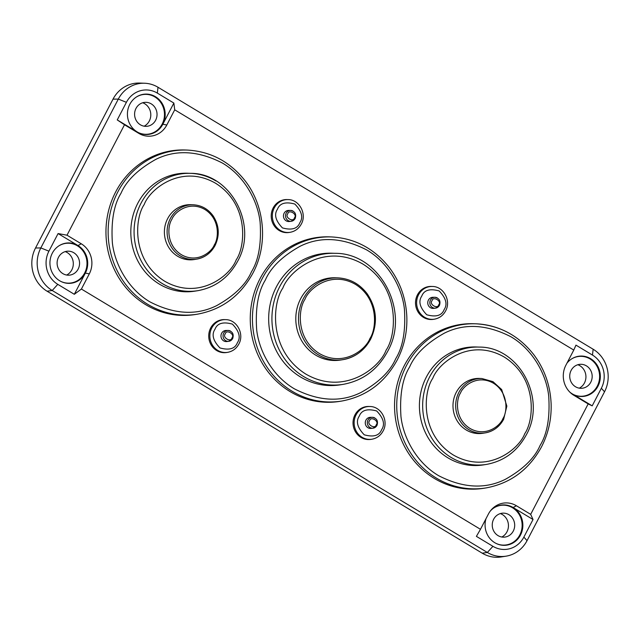 <?xml version="1.0" encoding="UTF-8"?>
<svg xmlns="http://www.w3.org/2000/svg" width="640" height="640" viewBox="0 0 640 640"><rect width="100%" height="100%" fill="white"/><g stroke="black" fill="none" stroke-linecap="round" stroke-linejoin="round"><path stroke-width="0.96" d="M227.632 352.344L226.632 352.504A16.552 15.464 -93.6 0 1 211.528 345.528A16.552 15.464 -93.6 0 1 210.672 328A16.552 15.464 -93.6 0 1 224.584 319.608L225.6 319.64A16.448 15.368 -93.6 0 0 211.768 327.984A16.448 15.368 -93.6 0 0 212.624 345.408A16.448 15.368 -93.6 0 0 227.632 352.344C232.592 351.416 236.32 348.664 238.816 344.096C244.6 334.08 236.888 319.56 225.6 319.64M434.416 319.176L433.416 319.336A16.552 15.464 -93.6 0 1 418.312 312.36A16.552 15.464 -93.6 0 1 417.456 294.832A16.552 15.464 -93.6 0 1 431.368 286.432L432.384 286.472A16.448 15.368 -93.6 0 0 418.552 294.816A16.448 15.368 -93.6 0 0 419.408 312.24A16.448 15.368 -93.6 0 0 434.416 319.176C439.376 318.24 443.104 315.496 445.6 310.928C451.384 300.912 443.672 286.392 432.384 286.472M290.12 232.304L289.12 232.464A16.552 15.464 -93.6 0 1 274.016 225.488A16.552 15.464 -93.6 0 1 273.16 207.96A16.552 15.464 -93.6 0 1 287.08 199.568L288.088 199.6A16.448 15.368 -93.6 0 0 274.256 207.944A16.448 15.368 -93.6 0 0 275.112 225.368A16.448 15.368 -93.6 0 0 290.12 232.304C295.08 231.376 298.816 228.624 301.304 224.056C307.088 214.04 299.376 199.52 288.088 199.6M371.928 439.216L370.92 439.376A16.552 15.464 -93.6 0 1 355.824 432.392A16.552 15.464 -93.6 0 1 354.968 414.872A16.552 15.464 -93.6 0 1 368.88 406.472L369.896 406.512A16.448 15.368 -93.6 0 0 356.064 414.856A16.448 15.368 -93.6 0 0 356.92 432.28A16.448 15.368 -93.6 0 0 371.928 439.216C376.888 438.28 380.616 435.536 383.112 430.968C388.896 420.952 381.184 406.432 369.896 406.512M197.424 314.184L195.456 314.504A82.76 77.312 -93.6 0 1 119.96 279.6A82.76 77.312 -93.6 0 1 115.656 191.968A82.76 77.312 -93.6 0 1 185.248 150L187.24 150.072A82.56 77.128 -93.6 0 0 117.816 191.936A82.56 77.128 -93.6 0 0 122.112 279.368A82.56 77.128 -93.6 0 0 197.424 314.184C221.928 309.624 240.424 295.936 252.928 273.104C268.248 244.552 265 206.256 245.096 180.792C229.936 161.64 210.656 151.392 187.24 150.072M486.016 487.928C510.512 483.368 529.016 469.672 541.52 446.848C548.472 433.328 551.664 418.832 551.104 403.368C550.224 385.128 544.416 368.856 533.688 354.536C518.528 335.376 499.248 325.136 475.832 323.808A82.56 77.128 -93.6 0 0 406.408 365.68A82.56 77.128 -93.6 0 0 436.48 478.16A82.56 77.128 -93.6 0 0 486.016 487.928L484.04 488.248A82.76 77.312 -93.6 0 1 434.392 478.456A82.76 77.312 -93.6 0 1 397.264 384.032A82.76 77.312 -93.6 0 1 473.84 323.736L475.832 323.808A82.56 77.128 -93.6 0 1 511.288 334.448M341.72 401.056L339.752 401.376A82.76 77.312 -93.6 0 1 264.256 366.472A82.76 77.312 -93.6 0 1 259.952 278.84A82.76 77.312 -93.6 0 1 329.544 236.864L331.536 236.936A82.56 77.128 -93.6 0 0 262.112 278.808A82.56 77.128 -93.6 0 0 266.408 366.232A82.56 77.128 -93.6 0 0 341.72 401.056C366.216 396.496 384.72 382.8 397.224 359.976C404.176 346.456 407.376 331.96 406.816 316.496C405.928 298.264 400.12 281.984 389.392 267.664C374.232 248.512 354.952 238.264 331.536 236.936M81.408 289.048L74.312 294.296L85.344 273.104A20.224 18.888 -93.6 0 1 61.224 281.592A20.224 18.888 -93.6 0 1 59.656 280.752A20.224 18.888 -93.6 0 1 59.008 245.792A20.224 18.888 -93.6 0 1 77.984 245.552L58.08 233.568L67.008 235.2L81.272 243.792A22.072 20.616 -93.6 0 1 89.312 273.856L81.408 289.048L480.472 529.304L488.376 514.112A22.072 20.616 -93.6 0 1 491 510.168A22.072 20.616 -93.6 0 1 516.416 505.76L530.68 514.352L588.168 403.912L573.904 395.328A22.072 20.616 -93.6 0 1 570.432 392.704A22.072 20.616 -93.6 0 1 565.864 365.256L573.776 350.064L174.712 109.816L166.8 125.008A22.072 20.616 -93.6 0 1 138.768 133.352L124.496 124.768L67.008 235.2M61.024 281.496A19.976 18.664 86.4 0 0 85.104 272.096A19.976 18.664 86.4 0 0 77.384 245.792A19.976 18.664 86.4 0 0 58.816 245.912M124.496 124.768L117.24 119.92L137.144 131.896A20.224 18.888 -93.6 0 1 136.488 96.944A20.224 18.888 -93.6 0 1 155.464 96.704A20.224 18.888 -93.6 0 1 162.832 124.248L173.864 103.056L174.712 109.816M138.512 132.648A19.976 18.664 86.4 0 0 162.592 123.24A19.976 18.664 86.4 0 0 154.864 96.944A19.976 18.664 86.4 0 0 136.304 97.064M566.952 363.168A20.224 18.888 -93.6 0 1 571.632 358.912A20.224 18.888 -93.6 0 1 594.536 361.808A20.224 18.888 -93.6 0 1 597.976 386.224A20.224 18.888 -93.6 0 1 573.848 394.712A20.224 18.888 -93.6 0 1 572.288 393.872L592.192 405.856L588.168 403.912M569.768 392.064A20.224 18.888 86.4 0 0 572.288 393.872L573.904 395.328M573.648 394.616A19.976 18.664 86.4 0 0 597.28 386.128A19.976 18.664 86.4 0 0 593.968 362.096A19.976 18.664 86.4 0 0 571.44 359.032M530.68 514.352L533.024 519.504L513.12 507.52A20.224 18.888 -93.6 0 1 520.896 534.248A20.224 18.888 -93.6 0 1 496.368 543.56A20.224 18.888 -93.6 0 1 494.8 542.72A20.224 18.888 -93.6 0 1 486 518.68M516.416 505.76L513.12 507.52A20.224 18.888 86.4 0 0 494.144 507.76A20.224 18.888 86.4 0 0 490.424 510.896M496.168 543.464A19.976 18.664 86.4 0 0 520.248 534.064A19.976 18.664 86.4 0 0 512.52 507.76A19.976 18.664 86.4 0 0 493.96 507.88M232.6 338.584A5.464 5.104 -93.6 0 1 228.704 341.328L226.744 341.552A5.56 5.192 -93.6 0 1 221.12 334.64A5.56 5.192 -93.6 0 1 226.056 330.464L228.032 330.44A5.464 5.104 -93.6 0 1 230.608 331.144M439.384 305.416A5.464 5.104 -93.6 0 1 435.488 308.16L433.528 308.376A5.56 5.192 -93.6 0 1 427.904 301.472A5.56 5.192 -93.6 0 1 432.84 297.296L434.816 297.272A5.464 5.104 -93.6 0 1 437.392 297.976M295.088 218.544A5.464 5.104 -93.6 0 1 291.192 221.288L289.232 221.512A5.56 5.192 -93.6 0 1 283.608 214.6A5.56 5.192 -93.6 0 1 288.544 210.424L290.52 210.4A5.464 5.104 -93.6 0 1 293.096 211.104M376.896 425.456A5.464 5.104 -93.6 0 1 373 428.2L371.04 428.416A5.56 5.192 -93.6 0 1 365.416 421.512A5.56 5.192 -93.6 0 1 370.352 417.336L372.328 417.312A5.464 5.104 -93.6 0 1 374.904 418.016M197.896 290.664C215.44 287.4 228.68 277.6 237.616 261.28C258.424 225.208 230.656 172.952 190.616 173.352A59.016 55.136 -93.6 0 0 140.984 203.28A59.016 55.136 -93.6 0 0 162.48 283.68A59.016 55.136 -93.6 0 0 197.896 290.664L194.952 291.136A59.312 55.408 -93.6 0 1 159.368 284.12A59.312 55.408 -93.6 0 1 132.76 216.456A59.312 55.408 -93.6 0 1 187.64 173.24L190.616 173.352A59.016 55.136 -93.6 0 1 215.96 180.96M486.48 464.408L483.544 464.88A59.312 55.408 -93.6 0 1 429.44 439.864A59.312 55.408 -93.6 0 1 426.36 377.064A59.312 55.408 -93.6 0 1 476.232 346.984L479.208 347.088A59.016 55.136 -93.6 0 0 429.576 377.024A59.016 55.136 -93.6 0 0 432.648 439.512A59.016 55.136 -93.6 0 0 486.48 464.408C504.024 461.136 517.264 451.344 526.208 435.016C547.016 398.952 519.24 346.696 479.208 347.088M343.2 384.352L340.264 384.832A66.208 61.848 -93.6 0 1 279.872 356.904A66.208 61.848 -93.6 0 1 276.424 286.8A66.208 61.848 -93.6 0 1 332.096 253.224L335.072 253.328A65.912 61.576 -93.6 0 0 279.648 286.76A65.912 61.576 -93.6 0 0 283.072 356.552A65.912 61.576 -93.6 0 0 343.2 384.352C362.784 380.704 377.568 369.768 387.544 351.544C410.792 311.248 379.768 252.88 335.072 253.328M66.672 275.048A12.688 11.856 86.4 0 0 71.824 269.848A12.688 11.856 86.4 0 0 65.216 251.608M78.152 269.096A12.016 11.224 -93.6 0 1 70.096 275.056A12.016 11.224 -93.6 0 1 59.136 269.992A12.016 11.224 -93.6 0 1 58.512 257.272A12.016 11.224 -93.6 0 1 68.616 251.176A12.016 11.224 -93.6 0 1 78.152 269.096M144.16 126.2A12.688 11.856 86.4 0 0 149.312 121A12.688 11.856 86.4 0 0 142.704 102.76M155.632 120.248A12.016 11.224 -93.6 0 1 147.584 126.208A12.016 11.224 -93.6 0 1 136.624 121.144A12.016 11.224 -93.6 0 1 135.992 108.424A12.016 11.224 -93.6 0 1 146.096 102.328A12.016 11.224 -93.6 0 1 155.632 120.248M579.296 388.168A12.688 11.856 86.4 0 0 584.448 382.968A12.688 11.856 86.4 0 0 577.84 364.728M590.776 382.216A12.016 11.224 -93.6 0 1 582.72 388.176A12.016 11.224 -93.6 0 1 571.76 383.112A12.016 11.224 -93.6 0 1 571.136 370.392A12.016 11.224 -93.6 0 1 581.24 364.296A12.016 11.224 -93.6 0 1 590.776 382.216M501.808 537.016A12.688 11.856 86.4 0 0 506.968 531.824A12.688 11.856 86.4 0 0 500.36 513.584M513.288 531.064A12.016 11.224 -93.6 0 1 505.232 537.032A12.016 11.224 -93.6 0 1 494.272 531.96A12.016 11.224 -93.6 0 1 493.648 519.24A12.016 11.224 -93.6 0 1 503.752 513.144A12.016 11.224 -93.6 0 1 513.288 531.064M214.992 245.56A27.344 25.544 -93.6 0 1 196.656 259.136L194.224 259.536A27.584 25.768 -93.6 0 1 169.056 247.896A27.584 25.768 -93.6 0 1 167.624 218.688A27.584 25.768 -93.6 0 1 190.824 204.696L193.288 204.784A27.344 25.544 -93.6 0 0 170.296 218.656A27.344 25.544 -93.6 0 0 171.72 247.608A27.344 25.544 -93.6 0 0 196.656 259.136C204.792 257.624 210.928 253.088 215.072 245.52C219.888 235.248 219.224 225.344 213.08 215.8C208.04 208.944 201.44 205.272 193.288 204.784M503.576 419.304A27.344 25.544 -93.6 0 1 485.248 432.88L482.816 433.272A27.584 25.768 -93.6 0 1 457.648 421.64A27.584 25.768 -93.6 0 1 456.216 392.432A27.584 25.768 -93.6 0 1 479.408 378.44L481.88 378.528A27.344 25.544 -93.6 0 0 458.88 392.392A27.344 25.544 -93.6 0 0 460.304 421.352A27.344 25.544 -93.6 0 0 485.248 432.88C493.384 431.368 499.52 426.824 503.656 419.264L506.856 406.104L501.672 389.544L492.944 381.64L481.88 378.528M370.56 339.216A41.136 38.432 -93.6 0 1 342.984 359.648L340.544 360.04A41.376 38.656 -93.6 0 1 302.8 342.584A41.376 38.656 -93.6 0 1 300.648 298.768A41.376 38.656 -93.6 0 1 335.44 277.784L337.904 277.872A41.136 38.432 -93.6 0 0 303.32 298.736A41.136 38.432 -93.6 0 0 305.456 342.296A41.136 38.432 -93.6 0 0 342.984 359.648C355.192 357.376 364.408 350.552 370.64 339.176C378 323.4 376.856 308.272 367.2 293.8C359.624 283.88 349.864 278.568 337.904 277.872M89.312 273.856L85.344 273.104A20.224 18.888 86.4 0 0 77.984 245.552L81.272 243.792M117.24 119.92L126.4 102.32L118.32 99.08L40.832 247.928A31.24 29.184 86.4 0 0 52.216 290.496L487.352 552.464A31.24 29.184 86.4 0 0 506.096 556.16A31.24 29.184 86.4 0 0 527.04 540.648L604.528 391.792A31.24 29.184 86.4 0 0 593.144 349.232L158.008 87.264A31.24 29.184 86.4 0 0 144.592 83.24A31.24 29.184 86.4 0 0 118.32 99.08L113.016 99.152L35.528 248A31.72 29.64 86.4 0 0 47.08 291.216L482.224 553.184A31.72 29.64 86.4 0 0 501.256 556.936L506.096 556.16M35.528 248L40.832 247.928L48.92 251.168L58.08 233.568M138.768 133.352L137.144 131.896A20.224 18.888 86.4 0 0 138.712 132.744A20.224 18.888 86.4 0 0 162.832 124.248L166.8 125.008M573.776 350.064L575.952 345.128L592.48 355.072A24.352 22.752 -93.6 0 1 601.352 388.256L592.192 405.856M126.4 102.32A24.352 22.752 -93.6 0 1 157.344 93.104L173.864 103.056M533.024 519.504L523.864 537.104A24.352 22.752 -93.6 0 1 492.928 546.312L476.4 536.368L480.472 529.304M74.312 294.296L57.784 284.344L52.216 290.496L47.08 291.216M48.92 251.168A24.352 22.752 86.4 0 0 57.784 284.344M144.592 83.24L139.688 83.064A31.72 29.64 86.4 0 0 113.016 99.152M237.352 342.76C235.056 348.776 229.256 350.504 219.96 347.936C213.064 340.752 211.4 334.536 214.968 329.28C217.264 323.264 223.064 321.536 232.368 324.104C239.264 331.288 240.92 337.504 237.352 342.76M444.136 309.592C441.84 315.608 436.04 317.336 426.744 314.768C419.848 307.584 418.184 301.368 421.752 296.112C424.048 290.096 429.848 288.368 439.152 290.936C446.048 298.12 447.704 304.336 444.136 309.592M299.84 222.72C297.544 228.736 291.744 230.464 282.448 227.904C275.552 220.712 273.888 214.496 277.456 209.24C279.752 203.224 285.552 201.496 294.856 204.064C301.752 211.248 303.416 217.472 299.84 222.72M381.648 429.632C379.352 435.648 373.552 437.376 364.248 434.808C357.36 427.624 355.696 421.408 359.264 416.152C361.56 410.136 367.36 408.408 376.664 410.976C383.552 418.16 385.216 424.376 381.648 429.632M251.464 271.776C246.048 284.368 234.472 295.64 216.728 305.592C196.624 315.632 174.408 314.416 150.088 301.96C127.8 288.904 114.616 263.704 112.368 242.76C110.976 221.296 113.864 204.784 121.016 193.24C126.432 180.64 138.008 169.368 155.752 159.416C175.856 149.384 198.072 150.592 222.4 163.048C244.68 176.104 257.872 201.304 260.112 222.248C261.504 243.72 258.624 260.224 251.464 271.776M540.056 445.512C534.64 458.112 523.064 469.384 505.32 479.336C485.216 489.368 463 488.16 438.672 475.704C416.392 462.648 403.2 437.448 400.96 416.504C399.568 395.032 402.448 378.528 409.608 366.976C415.016 354.384 426.6 343.112 444.344 333.16C464.448 323.12 486.656 324.336 510.984 336.792C533.272 349.848 546.456 375.048 548.704 395.992C550.096 417.456 547.208 433.968 540.056 445.512M395.76 358.64C390.344 371.24 378.768 382.512 361.024 392.464C340.92 402.496 318.704 401.288 294.384 388.832C272.096 375.776 258.904 350.576 256.664 329.632C255.272 308.168 258.16 291.656 265.312 280.112C270.728 267.512 282.304 256.24 300.048 246.288C320.152 236.256 342.368 237.464 366.688 249.92C388.976 262.976 402.168 288.176 404.408 309.12C405.8 330.584 402.912 347.096 395.76 358.64M228.704 341.328A5.464 5.104 -93.6 0 1 223.672 333.208A5.464 5.104 -93.6 0 1 228.032 330.44C232.504 331.344 234.056 334.04 232.688 338.544L228.704 341.328M231.952 337.88C230.944 342.808 221.896 337.368 225.28 333.856C226.288 328.928 235.336 334.376 231.952 337.88M435.488 308.16A5.464 5.104 -93.6 0 1 430.456 300.04A5.464 5.104 -93.6 0 1 434.816 297.272C439.288 298.176 440.84 300.872 439.472 305.376L435.488 308.16M438.736 304.712C437.728 309.64 428.68 304.192 432.064 300.688C433.072 295.76 442.12 301.2 438.736 304.712M291.192 221.288A5.464 5.104 -93.6 0 1 286.16 213.168A5.464 5.104 -93.6 0 1 290.52 210.4C294.992 211.304 296.544 214 295.176 218.504L291.192 221.288M294.44 217.84C293.432 222.768 284.384 217.328 287.768 213.824C288.776 208.888 297.824 214.336 294.44 217.84M373 428.2A5.464 5.104 -93.6 0 1 367.968 420.08A5.464 5.104 -93.6 0 1 372.328 417.312C376.8 418.208 378.352 420.912 376.984 425.416L373 428.2M376.248 424.752C375.24 429.68 366.192 424.232 369.576 420.728C370.584 415.8 379.632 421.24 376.248 424.752M236.152 259.944C230.544 275.376 199.064 301.048 164.68 281.224C130.992 260.064 134.888 217.792 144.184 204.576C149.792 189.144 181.28 163.48 215.656 183.296C249.344 204.456 245.456 246.736 236.152 259.944M524.744 433.688C519.136 449.12 487.648 474.784 453.272 454.968C419.584 433.808 423.472 391.528 432.776 378.32C438.384 362.888 469.864 337.216 504.248 357.04C537.936 378.2 534.048 420.472 524.744 433.688M386.08 350.208C379.784 367.536 344.448 396.352 305.848 374.096C268.032 350.344 272.4 302.888 282.848 288.056C289.144 270.728 324.48 241.912 363.08 264.168C400.896 287.92 396.528 335.376 386.08 350.208M214.336 244.856C211.752 251.976 197.224 263.824 181.352 254.672C165.808 244.912 167.6 225.4 171.896 219.304C174.48 212.176 189.016 200.336 204.88 209.48C220.424 219.248 218.632 238.76 214.336 244.856M502.928 418.592C500.336 425.72 485.808 437.568 469.944 428.416C454.392 418.656 456.192 399.144 460.488 393.04C463.072 385.92 477.6 374.072 493.472 383.224C509.016 392.984 507.224 412.496 502.928 418.592M369.904 338.512C365.944 349.416 343.696 367.56 319.4 353.552C295.592 338.6 298.344 308.72 304.92 299.384C308.88 288.48 331.128 270.344 355.424 284.344C379.232 299.296 376.48 329.176 369.904 338.512M592.48 355.072L593.144 349.232M158.008 87.264L157.344 93.104M604.528 391.792L601.352 388.256M523.864 537.104L527.04 540.648M482.224 553.184L487.352 552.464L492.928 546.312"/></g></svg>
